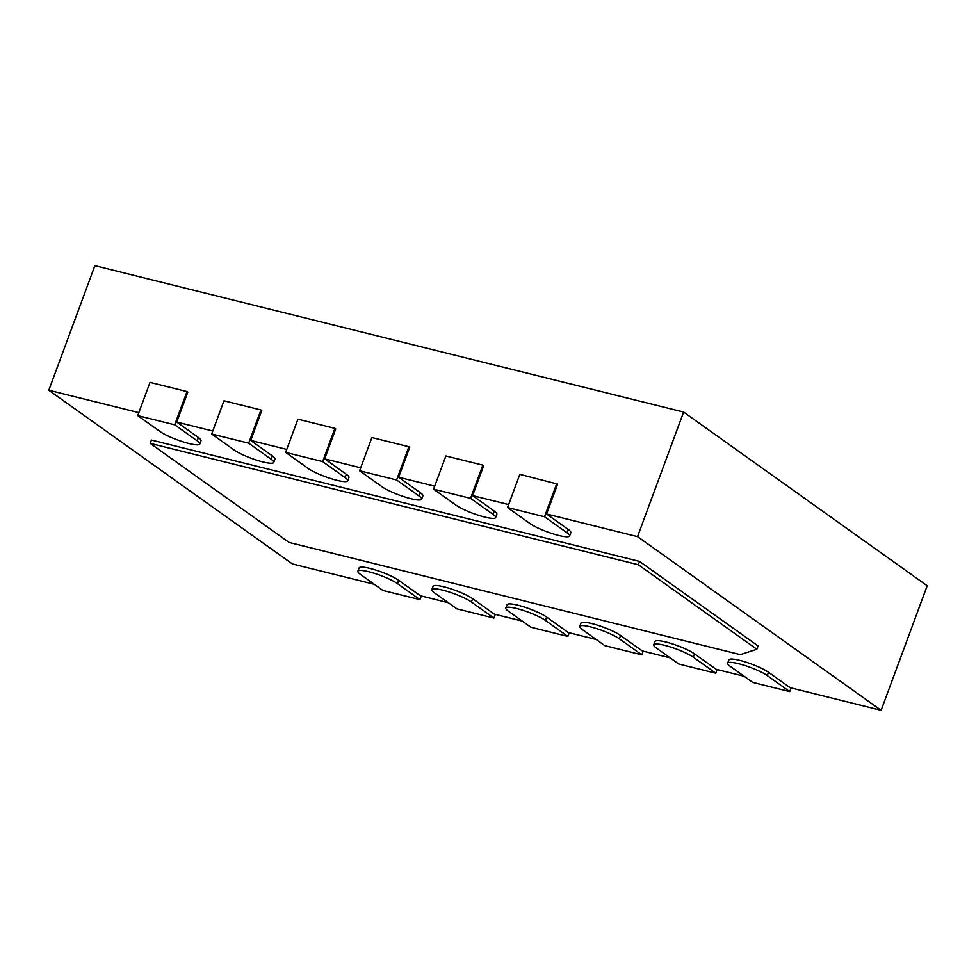 <?xml version="1.0" encoding="UTF-8"?>
<svg xmlns="http://www.w3.org/2000/svg" width="976" height="976" viewBox="0 0 976 976"><rect width="100%" height="100%" fill="white"/><g stroke="black" fill="none" stroke-linecap="round" stroke-linejoin="round"><path stroke-width="1.46" d="M740.308 654.64L289.14 542.461L150.182 443.372L638.328 564.75L756.851 649.272L740.308 654.64M150.182 443.372L151.402 440.054L639.548 561.432L758.071 645.941L756.851 649.272M638.328 564.75L639.548 561.432M767.258 675.575L789.73 691.606L752.752 682.419L730.28 666.388A22.472 3.904 20.3 0 1 727.681 663.18A22.472 3.904 20.3 0 1 744.151 665.278A22.472 3.904 20.3 0 1 767.258 675.575L768.49 672.257L790.145 687.702L881.121 710.321L637.535 536.629L546.56 514.01L568.215 529.456A22.472 3.904 -159.7 0 1 570.814 532.664L569.581 535.983A22.472 3.904 20.3 0 1 553.124 533.884A22.472 3.904 20.3 0 1 530.017 523.587L507.532 507.557L519.818 474.336L557.613 484.12L546.56 514.01M768.49 672.257A22.472 3.904 -159.7 0 0 745.383 661.96A22.472 3.904 -159.7 0 0 728.913 659.861L727.681 663.18M744.127 676.258L716.189 669.316L694.522 653.871A22.472 3.904 -159.7 0 0 671.415 643.574A22.472 3.904 -159.7 0 0 654.957 641.476L653.725 644.794A22.472 3.904 20.3 0 1 670.183 646.893A22.472 3.904 20.3 0 1 693.302 657.19L715.774 673.22L717.128 669.548M670.17 657.873L642.22 650.919L620.565 635.474A22.472 3.904 -159.7 0 0 597.458 625.177A22.472 3.904 -159.7 0 0 580.988 623.078L579.756 626.409A22.472 3.904 20.3 0 1 596.226 628.495A22.472 3.904 20.3 0 1 619.333 638.804L641.818 654.835L643.172 651.163M596.202 639.487L568.264 632.533L546.597 617.088A22.472 3.904 -159.7 0 0 523.49 606.791A22.472 3.904 -159.7 0 0 507.032 604.693L505.8 608.011A22.472 3.904 20.3 0 1 522.27 610.11A22.472 3.904 20.3 0 1 545.377 620.407L567.849 636.437L569.215 632.765M522.245 621.09L494.307 614.148L472.64 598.703A22.472 3.904 -159.7 0 0 449.533 588.394A22.472 3.904 -159.7 0 0 433.063 586.308L431.843 589.626A22.472 3.904 20.3 0 1 448.301 591.724A22.472 3.904 20.3 0 1 471.408 602.021L493.893 618.052L495.247 614.38M448.277 602.704L420.339 595.75L398.684 580.305A22.472 3.904 -159.7 0 0 375.577 570.008A22.472 3.904 -159.7 0 0 359.107 567.91L357.875 571.228A22.472 3.904 20.3 0 1 374.345 573.327A22.472 3.904 20.3 0 1 397.452 583.636L419.924 599.654L421.29 595.994M374.32 584.307L292.385 563.945L48.8 390.241L94.879 265.679L683.615 412.055L637.535 536.629M138.824 412.628L48.8 390.241M199.775 444.031A22.472 3.904 20.3 0 1 183.317 441.933A22.472 3.904 20.3 0 1 160.21 431.636L137.726 415.605L174.704 424.804L197.189 440.835A22.472 3.904 20.3 0 1 199.775 444.031L201.007 440.713A22.472 3.904 -159.7 0 0 198.409 437.504L176.754 422.059L212.792 431.026M273.744 462.417A22.472 3.904 20.3 0 1 257.274 460.33A22.472 3.904 20.3 0 1 234.167 450.021L211.682 433.991L248.673 443.189L271.145 459.22A22.472 3.904 20.3 0 1 273.744 462.417L274.964 459.098A22.472 3.904 -159.7 0 0 272.377 455.902L250.71 440.457L286.749 449.411M347.7 480.814A22.472 3.904 20.3 0 1 331.23 478.716A22.472 3.904 20.3 0 1 308.123 468.419L285.651 452.388L322.629 461.587L345.114 477.606A22.472 3.904 20.3 0 1 347.7 480.814L348.932 477.484A22.472 3.904 -159.7 0 0 346.334 474.287L324.679 458.842L360.705 467.797M421.656 499.2A22.472 3.904 20.3 0 1 405.199 497.101A22.472 3.904 20.3 0 1 382.092 486.804L359.607 470.774L396.585 479.972L419.07 496.003A22.472 3.904 20.3 0 1 421.656 499.2L422.889 495.881A22.472 3.904 -159.7 0 0 420.302 492.673L398.635 477.227L434.674 486.194M495.625 517.585A22.472 3.904 20.3 0 1 479.155 515.499A22.472 3.904 20.3 0 1 456.048 505.19L433.576 489.171L470.554 498.358L493.026 514.389A22.472 3.904 20.3 0 1 495.625 517.585L496.857 514.267A22.472 3.904 -159.7 0 0 494.259 511.07L472.604 495.625L508.63 504.58M174.704 424.804L186.989 391.583L187.807 392.169L176.754 422.059M248.673 443.189L260.958 409.969L261.775 410.554L250.71 440.457M322.629 461.587L334.914 428.366L335.732 428.94L324.679 458.842M396.585 479.972L408.883 446.752L409.7 447.337L398.635 477.227M470.554 498.358L482.839 465.137L483.657 465.723L472.604 495.625M881.121 710.321L927.2 585.759L683.615 412.055M507.532 507.557L544.51 516.755L566.995 532.774A22.472 3.904 20.3 0 1 569.581 535.983M544.51 516.755L556.796 483.535M789.73 691.606L791.097 687.934M433.576 489.171L445.861 455.951L482.839 465.137M715.774 673.22L678.796 664.022L656.311 647.991A22.472 3.904 20.3 0 1 653.725 644.794M359.607 470.774L371.893 437.553L408.883 446.752M641.818 654.835L604.827 645.636L582.355 629.605A22.472 3.904 20.3 0 1 579.756 626.409M285.651 452.388L297.936 419.168L334.914 428.366M567.849 636.437L530.871 627.239L508.398 611.22A22.472 3.904 20.3 0 1 505.8 608.011M211.682 433.991L223.98 400.782L260.958 409.969M493.893 618.052L456.914 608.853L434.43 592.822A22.472 3.904 20.3 0 1 431.843 589.626M137.726 415.605L150.011 382.385L186.989 391.583M419.924 599.654L382.946 590.468L360.473 574.437A22.472 3.904 20.3 0 1 357.875 571.228M566.995 532.774L568.215 529.456M493.026 514.389L494.259 511.07M693.302 657.19L694.522 653.871M419.07 496.003L420.302 492.673M619.333 638.804L620.565 635.474M345.114 477.606L346.334 474.287M545.377 620.407L546.597 617.088M271.145 459.22L272.377 455.902M471.408 602.021L472.64 598.703M197.189 440.835L198.409 437.504M397.452 583.636L398.684 580.305"/></g></svg>

